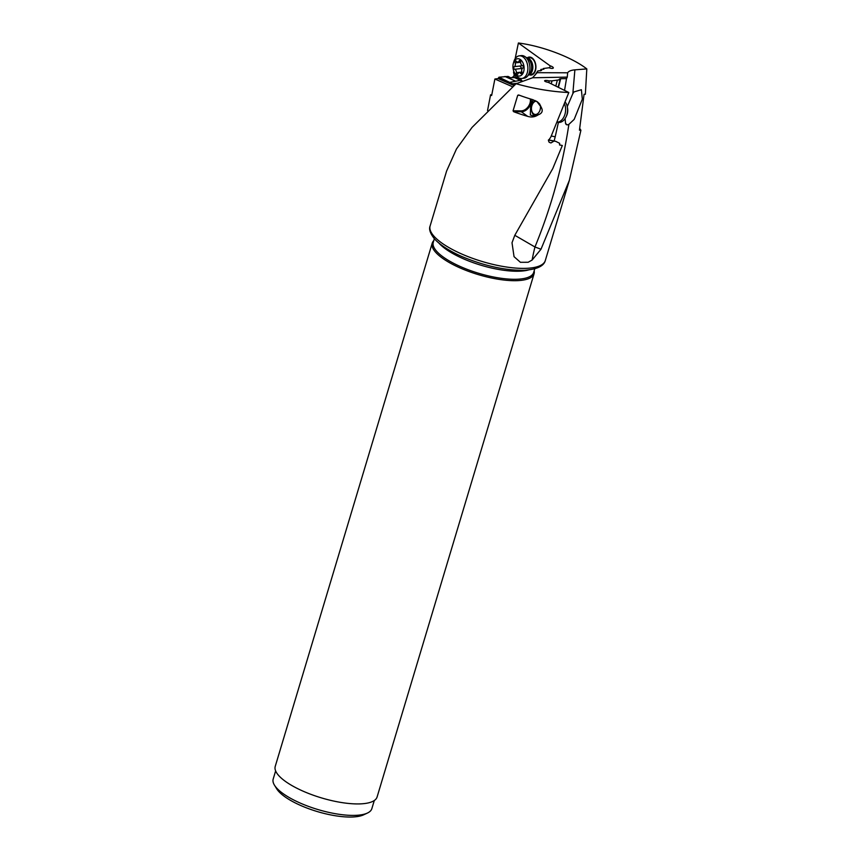 <?xml version="1.0" encoding="UTF-8"?>
<svg xmlns="http://www.w3.org/2000/svg" width="860" height="860" viewBox="0 0 860 860"><rect width="100%" height="100%" fill="white"/><g stroke="black" fill="none" stroke-linecap="round" stroke-linejoin="round"><path stroke-width="1.29" d="M430.118 225.965A60.125 19.081 16.7 0 0 461.637 253.969A60.125 19.081 16.7 0 0 526.32 268.331A60.125 19.081 16.7 0 0 526.374 268.331A60.125 19.081 16.7 0 0 545.304 260.526C543.885 266.127 536.887 269.384 524.299 270.287C505.787 270.534 485.588 266.202 463.701 257.291C454.112 253.356 441.019 246.272 434.375 238.736C430.161 233.382 428.742 229.125 430.118 225.965L446.609 171.022L456.456 149.006L472.033 127.42L516.075 83.732C534.275 88.838 551.851 91.762 568.815 92.514L550.787 137.138L548.422 140.567L549.153 142.266L550.938 142.953L554.023 141.094L555.721 141.341L559.666 143.33L559.516 144.942L562.322 145.501L552.765 168.581L514.796 235.296L534.963 246.992L541.005 249.217L569.384 180.256L580.909 130.268A60.125 19.081 -163.3 0 0 579.737 128.548M565.106 118.54L565.525 123.259C565.977 124.861 567.095 125.237 568.879 124.367C562.515 166.442 551.206 207.325 534.963 246.992A26.8 3.472 -75.8 0 0 532.125 260.053L528.137 262.268L520.418 262.3L514.043 256.667L512.012 242.756L514.796 235.296M518.644 94.966L517.72 95.288L513.065 110.8L513.624 111.692A60.125 19.081 -163.3 0 0 527.685 116.369C531.458 117.519 534.974 117.014 538.21 114.831C542.208 113.348 543.208 110.811 541.187 107.22L539.542 103.845L537.446 101.888L532.706 99.642A60.125 19.081 16.7 0 1 529.986 98.835L529.136 98.567A60.125 19.081 16.7 0 1 518.644 94.966M548.476 139.89L555.721 141.341M548.443 140.073L549.153 140.18A3.354 2.344 -54.1 0 1 548.422 140.546M554.023 141.094L549.153 140.18M568.815 92.514L548.25 82.345A3.354 0.806 11.1 0 1 546.67 82.001A3.354 0.806 11.1 0 1 544.616 80.819A3.354 0.806 11.1 0 1 545.659 80.442A3.354 0.806 11.1 0 1 549.142 80.915L552.012 80.851L551.249 83.829M548.97 82.7L549.142 80.915M516.075 83.732L532.566 77.776L567.267 77.11L566.536 78.615L560.698 78.679L559.387 79.056L560.043 79.733L552.012 80.851M566.557 78.314L564.547 90.397M555.807 86.086L557.312 80.27M558.108 87.215L560.043 79.733M551.249 135.998L555.205 136.794L558.398 122.389M555.205 136.794L554.12 141.018M567.267 77.11L567.654 72.788C568.664 71.165 571.072 70.187 574.878 69.853L572.846 93.6L567.267 106.597M532.566 77.776L537.102 72.692L567.654 72.788M534.64 75.637L537.801 70.982L537.199 72.562M532.125 260.053L541.005 249.217M522.536 81.313A7.708 4.891 83.5 0 1 521.117 79.668L515.033 76.862L514.441 77.561L510.69 77.787L508.088 76.432L498.94 77.217L498.133 78.572L494.887 79.013L491.64 95.514L490.576 94.815L487.534 110.575M490.576 94.815A60.125 19.081 -163.3 0 1 491.78 94.837M574.878 69.853L586.81 68.907L585.348 94.267L584.069 94.288L579.457 130.182L580.909 130.268M572.846 93.6L574.039 91.891L581.392 89.719L582.327 99.169L574.168 119.4L568.879 124.367M565.622 123.485A8.374 1.333 -142.7 0 1 566.966 124.786M275.63 770.915L273.19 779.063A51.503 16.34 16.7 0 0 274.458 785.159L276.673 788.76A48.149 15.276 16.7 0 0 287.1 798.274A48.149 15.276 16.7 0 0 352.525 817A48.149 15.276 16.7 0 0 363.597 814.839L367.435 813.044A51.503 16.34 16.7 0 0 371.842 808.669L374.293 800.52M274.458 785.159A51.503 16.34 16.7 0 0 285.617 795.328A51.503 16.34 16.7 0 0 355.588 815.355A51.503 16.34 16.7 0 0 367.435 813.044M432.214 243.176L275.232 766.411A53.169 16.877 16.7 0 0 303.107 791.178A53.169 16.877 16.7 0 0 360.308 803.885A53.169 16.877 16.7 0 0 377.099 796.973L534.082 273.738A53.169 16.877 -163.3 0 1 517.29 280.65A53.169 16.877 -163.3 0 1 460.089 267.944A53.169 16.877 -163.3 0 1 432.214 243.176A53.169 16.877 -163.3 0 1 433.752 240.682M534.167 270.814A53.169 16.877 -163.3 0 1 534.082 273.738M537.801 70.982L541.596 70.412L540.951 69.38L543.832 69.241L543.284 68.52L549.067 67.757A3.354 1.097 17.5 0 0 552.238 68.413A3.354 1.097 17.5 0 0 553.303 67.972A3.354 1.097 17.5 0 0 550.12 65.822L549.723 67.994M586.81 68.907C571.857 57.233 542.165 45.989 518.397 43L550.12 65.822M540.456 70.853L540.951 69.38M543.036 69.284L543.284 68.52M518.397 43L515.119 58.781M513.785 71.197L513.538 72.433L514.861 73.347M515.43 73.734L515.033 76.862M531.996 57.889A9.041 5.74 -96.5 0 0 527.029 57.996L529.373 57.727A8.374 5.321 -96.5 0 1 532.05 58.48A8.374 5.321 -96.5 0 1 535.673 67.542A8.374 5.321 -96.5 0 1 531.265 74.368L528.921 74.637A9.041 5.74 -96.5 0 0 535.715 69.359A9.041 5.74 -96.5 0 0 531.996 57.889M498.94 77.217L514.839 84.85M514.785 84.893L498.811 77.894M498.133 78.572L514.065 85.548M511.119 77.798L512.915 77.078L514.28 75.228L513.538 72.433M521.117 79.668L520.408 80.313L514.441 77.561M521.547 81.678A8.374 5.321 83.5 0 1 520.408 80.313L510.399 82.237M515.043 80.926L504.917 76.486M494.887 79.013L512.667 86.806M538.21 114.831L532.641 115.799L530.33 114.982L530.598 107.317L533.092 99.76M531.19 99.19A9.213 6.45 -54.1 0 1 528.728 107.597A9.213 6.45 -54.1 0 1 521.31 111.768L513.624 111.692M536.887 101.501L541.187 107.22M530.19 98.889A8.546 5.977 -54.1 0 1 528.104 106.844A8.546 5.977 -54.1 0 1 521.106 110.876L513.065 110.8M517.72 95.288L519.558 95.299M540.349 105.371A6.697 4.483 97.8 0 1 539.854 110.607A6.697 4.483 97.8 0 1 535.296 114.455A6.697 4.483 97.8 0 1 531.577 110.134A6.697 4.483 97.8 0 1 532.093 104.995A6.697 4.483 97.8 0 1 532.372 104.361A6.697 4.483 97.8 0 1 536.296 101.147M532.372 104.361L532.706 103.673A8.374 5.601 97.8 0 1 535.189 100.566M534.759 115.831A8.374 5.601 97.8 0 1 531.716 110.886L531.577 110.134M564.364 103.598A11.384 7.622 97.8 0 1 564.515 115.584A11.384 7.622 97.8 0 1 556.882 122.152M556.871 122.174L558.333 122.378A11.384 7.622 -82.2 0 0 566.02 116.938A11.384 7.622 -82.2 0 0 566.482 115.864A11.384 7.622 -82.2 0 0 567.363 107.134A11.384 7.622 -82.2 0 0 565.052 101.888M566.02 116.938L566.546 115.842A8.707 5.826 -82.2 0 0 566.901 115.014A8.707 5.826 -82.2 0 0 567.578 108.338L567.363 107.134M521.869 78.475L523.923 78.239A11.384 7.235 -96.5 0 0 527.18 76.486A11.384 7.235 -96.5 0 0 529.545 71.681A11.384 7.235 -96.5 0 0 524.912 56.577A11.384 7.235 -96.5 0 0 521.354 55.61L519.289 55.835A11.384 7.235 83.5 0 1 527.492 71.918A11.384 7.235 83.5 0 1 521.869 78.475A11.384 7.235 83.5 0 1 515.398 74.261L514.559 72.82A8.707 5.536 83.5 0 1 513.237 63.747A8.707 5.536 83.5 0 1 513.442 62.984A8.707 5.536 83.5 0 1 520.579 59.705A8.707 5.536 83.5 0 1 523.804 71.036A8.707 5.536 83.5 0 1 514.559 72.82M513.442 62.984L513.936 61.393A11.384 7.235 83.5 0 1 519.289 55.835M523.213 67.403A1.365 0.86 -96.5 0 0 522.428 65.5A2.87 1.827 83.5 0 1 520.665 62.092A1.365 0.86 -96.5 0 0 519.053 60.995A2.87 1.827 83.5 0 1 517.817 62.071A2.87 1.827 83.5 0 1 516.43 61.361A1.365 0.86 -96.5 0 0 515.151 62.887A2.87 1.827 83.5 0 1 515.269 65.145A2.87 1.827 83.5 0 1 514.291 66.661A1.365 0.86 -96.5 0 0 514.624 69.284A2.87 1.827 83.5 0 1 516.387 72.681A1.365 0.86 -96.5 0 0 517.989 73.788A2.87 1.827 83.5 0 1 519.225 72.702A2.87 1.827 83.5 0 1 520.612 73.412A1.365 0.86 -96.5 0 0 521.891 71.896A2.87 1.827 83.5 0 1 521.773 69.628A2.87 1.827 83.5 0 1 522.751 68.123A1.365 0.86 -96.5 0 0 523.213 67.403M522.149 68.703L520.322 66.639L521.966 65.306M560.698 78.679L558.43 87.376M434.343 238.704L433.268 242.294A52.417 16.63 16.7 0 0 460.745 266.718A52.417 16.63 16.7 0 0 517.139 279.242A52.417 16.63 16.7 0 0 533.684 272.426L534.769 268.825M528.47 269.975A52.417 16.63 -163.3 0 1 519.548 271.201A52.417 16.63 -163.3 0 1 519.505 271.201A52.417 16.63 -163.3 0 1 438.965 243.133M517.29 83.269L512.495 83.818M527.685 116.369L521.31 111.768L521.106 110.876M527.094 58.039A8.374 5.321 83.5 0 1 532.555 69.875A8.374 5.321 83.5 0 1 528.975 74.583M527.18 76.486L529.481 74.035A8.912 5.665 -96.5 0 0 531.34 70.273A8.912 5.665 -96.5 0 0 527.707 58.448L524.912 56.577M520.612 73.412L521.837 73.272M516.387 72.681L521.934 72.046M514.624 69.284L521.418 68.51M514.291 66.661L521.085 65.887M515.151 62.887L520.655 62.264M519.053 60.995L520.322 60.845M545.304 260.526L569.384 180.256M521.988 72.391L519.225 72.702M520.655 61.748L517.817 62.071"/></g></svg>
